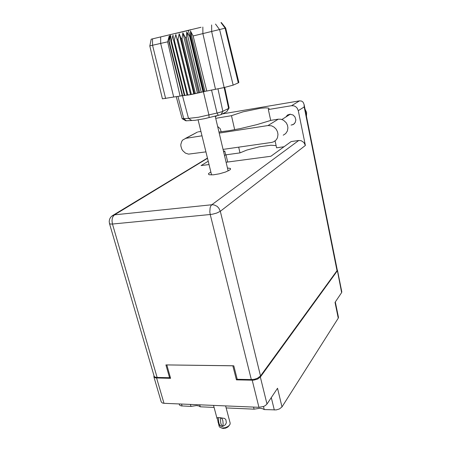 <?xml version="1.0" encoding="UTF-8"?>
<svg xmlns="http://www.w3.org/2000/svg" width="451" height="451" viewBox="0 0 451 451"><rect width="100%" height="100%" fill="white"/><g stroke="black" fill="none" stroke-linecap="round" stroke-linejoin="round"><path stroke-width="0.68" d="M190.446 404.417L190.999 406.402L196.473 405.556L198.711 405.928L200.272 406.808L199.72 404.806M253.575 407.073L254.093 409.147L259.906 408.262L262.403 408.662L264.252 409.587L263.491 406.492M190.999 406.402L181.172 405.911L179.673 405.223L179.103 403.944M335.318 301.984L338.464 317.414L338.261 318.175L335.042 302.395L341.627 292.569L337.207 269.794M153.932 375.875L154.107 377.205L155.719 377.949L170.619 378.35L166.797 364.927L232.846 365.784L236.442 379.866L253.53 380.176L257.606 379.065L260.368 377.013L266.969 404.028L277.545 388.238L281.982 406.887L279.445 408.933L276.254 409.914L264.252 409.587M337.483 270.228L341.813 291.853L341.627 292.569M156.621 378.028L163.984 403.307L162.326 402.991L161.21 401.909L153.864 376.754M266.969 404.028L265.391 405.522L263.643 406.436L258.919 407.292L252.194 380.227M283.211 135.187L285.731 133.558L287.388 130.982L287.93 127.842L287.501 125.299L286.227 122.751L283.47 120.208L280.917 119.227L278.267 119.171L268.024 125.525L271.643 125.835L274.174 127.154L276.215 129.245L277.54 131.872L277.996 134.494L277.461 137.724L276.288 139.787L273.898 141.727L271.795 142.403L223.076 149.394M305.034 109.159L306.624 112.541L306.438 116.195M217.653 126.511L220.263 128.761L221.182 131.777M285.945 116.927L287.541 115.033L290.004 114.188L293.105 115.022L294.977 116.95L295.833 119.921L295.247 122.475L293.556 124.341L291.087 125.079M210.843 171.966L208.492 173.658L208.695 174.475L209.371 174.734L213.424 174.802L219.417 173.804L225.449 172.051L229.739 170.004L230.591 169.102L230.41 168.46L227.479 167.969M226.12 162.247L270.882 156.26L291.166 141.58L298.709 140.509L301.2 140.74L303.901 142.533L305.361 145.464L220.314 211.305L260.526 375.959L257.408 378.271L254.381 379.268L251.297 379.584L210.239 214.524L112.485 224.023L157.095 377.453L155.482 377.233L154.248 376.523L109.452 223.527L110.348 224.023L112.485 224.023L112.028 220.86L112.26 218.543L112.959 216.576L114.475 214.868L111.916 216.006M304.098 104.485L337.23 269.89L337.004 270.651L304.183 106.921L304.098 104.485L303.055 102.168L301.618 101.086L299.526 100.877L222.304 113.94M224.542 155.584L225.669 154.873L240.011 152.878L246.832 150.048L259.201 146.778L270.797 145.228L276.125 145.622M304.183 106.921L298.291 110.653L297.22 108.189L295.817 106.757L294.069 105.867L291.555 105.681L299.526 100.877M270.713 120.456L268.368 109.548L269.078 108.736L268.627 108.133L265.724 107.823L260.582 108.246L242.982 111.842L231.448 115.704L234.672 129.696M195.458 133.146L182.785 139.957L181.843 141.18L180.868 144.252L180.879 145.961L181.894 149.326L182.852 150.826L185.44 153.126L188.524 154.157L205.932 151.852M218.96 132.013L229.108 130.666L240.761 128.496L256.839 124.651L271.175 120.299L278.267 119.171M225.618 405.894L230.168 423.173L230.038 424.408L228.392 426.263L225.455 427.649L222.247 428.05L219.97 427.401L219.186 426.443L217.117 417.637L219.468 417.654L218.532 417.688L218.605 421.662L219.321 424.34L220.849 426.336L222.698 426.437L221.717 425.456L220.748 423.196L220.387 417.784L219.468 417.654L224.604 418.415L225.883 419.718L226.329 422.705L225.466 424.735L222.76 426.353L223.115 423.878L222.833 420.648L222.112 418.804L220.68 417.705M220.522 426.099L219.079 424.814L218.002 422.04M229.17 425.614L227.778 427.108L225.579 428.146L223.053 428.433L221.238 427.909M176.2 96.599L182.136 118.669L188.501 118.416L182.486 95.708L191.41 94.473L177.948 39.367L177.108 39.558L175.851 34.547L174.334 40.19L173.624 40.353L172.998 35.206L171.363 40.849L170.811 40.968L170.782 35.708L169.007 41.345L182.486 95.708L173.697 97.044L160.697 43.409L149.811 45.861L162.422 98.831L173.697 97.044M201.011 27.269L151.17 39.203L201.011 27.269M170.162 34.795L169.007 41.345L169.17 36.063L167.671 41.853L160.697 43.409L160.663 36.988M179.21 33.763L193.806 93.752L191.41 94.473L203.418 91.779L190.175 36.463L189.747 36.57L186.748 31.965L186.348 37.388L185.384 37.619L182.903 32.889L182.018 38.42L181.093 38.634L179.21 33.763L177.948 39.367M225.652 28.018L238.867 82.443L238.275 82.86L225.1 28.199L193.124 35.984L206.789 91.051L224.153 87.556L211.711 31.655L211.615 24.997M215.522 24.05L219.665 29.698L233.144 85.138L224.153 87.556L228.623 108.42L229.108 108.014L224.739 87.443M191.748 120.473L188.501 118.416L198.434 117.283L218.543 112.716L222.343 111.555L228.623 108.42L226.746 111.673L220.736 114.729L204.574 118.647L195.198 120.293L185.874 120.834L182.289 118.765M229.018 108.178L226.746 111.673M204.839 91.192L190.485 31.063L190.7 36.339L203.925 91.649L206.186 91.096L203.418 91.779L208.898 114.949L209.072 117.559M190.7 36.339L190.175 36.463L188.298 30.527M180.045 96.074L167.671 41.853M221.306 22.55L225.669 28.018L225.167 28.182L221.018 22.629M190.485 31.063L193.124 35.984M207.511 158.329L114.475 214.868L211.801 204.726L210.792 205.955L210.098 207.866L209.833 211.97L210.239 214.524L212.658 214.163L216.784 213.041L220.314 211.305L218.876 208.215L217.083 206.361L214.118 204.901L211.801 204.726L298.709 140.509M207.443 158.047L112.169 215.82L110.596 217.337L109.57 219.254L109.176 221.379L109.452 223.527M254.093 409.147L226.154 407.93M214.067 407.405L200.272 406.808M163.984 403.307L258.919 407.292M281.982 406.887L338.261 318.175M260.368 377.013L337.286 270.904M236.442 379.866L237.153 378.947M215.713 118.325L231.448 115.704M223.504 151.192L224.756 151.017L225.669 154.873M238.692 147.15L240.011 152.878M260.526 375.959L337.004 270.651M157.095 377.453L169.587 377.735L165.929 364.915L233.798 365.795L237.232 379.263L251.297 379.584M170.241 377.03L169.587 377.735M209.027 164.536L201.101 165.596L208.215 161.21M223.623 151.711L224.756 151.017M298.291 110.653L305.361 145.464M275.121 140.949L276.587 147.787L284.017 146.75M227.699 162.039L225.996 154.828M268.368 109.548L291.555 105.681M198.271 131.884L200.954 131.455M186.1 138.271L202.009 135.796M219.22 133.118L268.024 125.525M182.272 95.719L168.792 41.391M184.256 95.336L182.661 95.702L169.176 41.312M184.318 95.578L170.811 40.968M187.064 94.969L184.871 95.516L171.363 40.849M187.126 95.212L173.624 40.353M177.108 39.558L190.581 94.625L187.836 95.099L174.334 40.19M193.806 93.752L194.516 93.847L181.093 38.634M182.903 32.889L197.437 92.985L195.424 93.656L182.018 38.42M197.437 92.985L198.728 92.917L185.384 37.619M186.748 31.965L201.197 92.105L199.675 92.697L186.348 37.388M201.197 92.105L202.995 91.886L189.747 36.57M233.144 85.138L238.275 82.86M206.186 91.096L206.789 91.051M190.734 29.715L175.146 33.543L190.767 29.867M190.491 94.372L175.851 34.547M182.227 95.533L181.201 95.787M181.511 404.045L182.069 406.018M274.309 410.021L271.299 397.562M217.292 115.625L215.313 116.629M202.826 27.066L202.911 33.678L215.454 89.191M217.946 88.723L222.856 111.329L220.967 114.622M218.357 115.4L217.066 113.049L211.519 89.986M177.908 96.334L183.782 118.72L186.348 120.795M152.517 38.904L152.539 45.286L165.618 98.56M292.654 124.786L294.492 123.557M281.875 119.487L290.32 114.176M215.285 116.516L216.875 115.71M197.561 132.042L185.372 138.429M213.526 405.387L217.1 418.68M211.558 174.909L198.13 119.893M228.172 170.912L215.183 116.082M151.175 39.203L149.817 45.867"/></g></svg>
